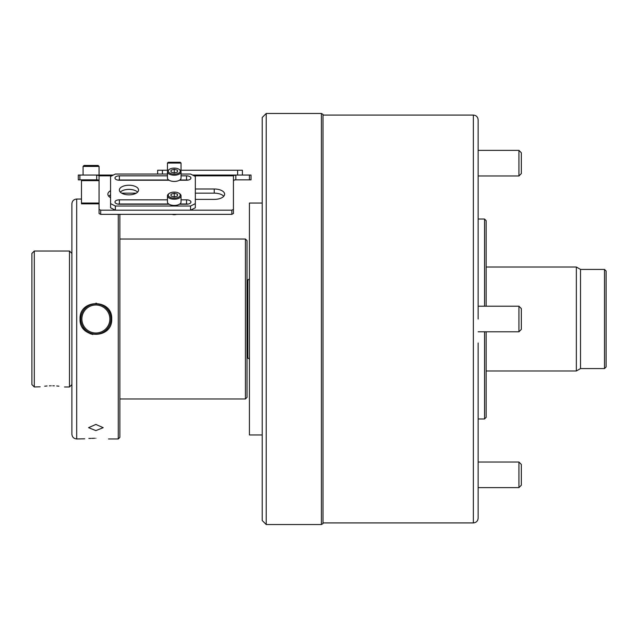 <?xml version="1.0" encoding="UTF-8"?>
<svg xmlns="http://www.w3.org/2000/svg" width="638" height="638" viewBox="0 0 638 638"><rect width="100%" height="100%" fill="white"/><g stroke="black" fill="none" stroke-linecap="round" stroke-linejoin="round"><path stroke-width="0.96" d="M50.649 385.807L49.421 385.846M47.053 385.974L44.7 386.181M40.17 386.811L34.3 386.979L34.3 251.021L31.9 253.422L31.9 384.578L34.3 386.979M51.893 385.799C35.592 387.083 35.592 387.083 51.893 385.799C68.194 387.083 68.194 387.083 51.893 385.799M71.887 384.578L69.486 386.979L69.486 251.021L34.3 251.021M58.911 386.165L56.726 385.974M54.326 385.838L53.153 385.807M95.875 430.602L88.562 427.675L95.875 424.43L103.189 427.675L95.875 430.602M81.879 319A13.996 13.996 0 0 0 95.875 332.996A13.996 13.996 0 0 0 109.872 319A13.996 13.996 0 0 0 95.875 305.004A13.996 13.996 0 0 0 81.879 319M111.706 319C112.671 339.384 79.096 339.384 80.045 319C79.08 298.608 112.679 298.624 111.706 319M80.795 319A15.081 15.081 0 0 0 95.875 334.081A15.081 15.081 0 0 0 110.956 319A15.081 15.081 0 0 0 95.875 303.919A15.081 15.081 0 0 0 80.795 319M80.332 316.009L80.045 319M82.709 327.765L88.427 332.932M89.854 333.61L92.813 334.495M94.687 438.298L93.443 438.314M93.284 438.322L91.824 438.362M91.019 438.394L88.865 438.497M84.718 438.808L76.688 438.96L76.688 199.04C73.769 199.327 72.174 200.922 71.887 203.841L71.887 434.159C72.174 437.078 73.769 438.673 76.688 438.96M95.875 438.29C79.575 439.016 79.575 439.016 95.875 438.29C112.184 439.016 112.184 439.016 95.875 438.29C112.184 439.016 112.184 439.016 95.875 438.29M119.872 214.344L119.872 437.357L118.269 438.96L118.269 214.344M81.481 201.153L81.481 203.841L99.073 203.841M110.565 313.114L109.002 310.172M96.442 303.217L95.875 303.202M245.423 239.027L247.026 240.63L247.026 397.37L245.423 398.973L245.423 239.027L119.872 239.027M262.218 520.528L262.218 117.472L266.221 113.468L266.221 524.532L262.218 520.528M321.4 113.468L321.4 524.532L322.995 523.607L322.995 114.393L321.4 113.468L266.221 113.468M321.4 524.532L266.221 524.532M262.218 203.043L249.426 203.043L249.426 434.956L262.218 434.956M247.026 358.189L247.823 358.189A1.603 1.603 0 0 1 249.426 359.784M247.823 358.189L247.823 279.811A1.603 1.603 0 0 0 249.426 278.216M247.823 279.811L247.026 279.811M478.141 222.869L478.141 234.066M478.141 272.617L478.141 295.011M478.141 354.186L478.141 403.934M478.141 450.316L478.141 461.234M322.995 115.071L473.348 115.071L473.348 522.929C476.259 522.642 477.862 521.047 478.141 518.128L478.141 342.989M478.141 319L478.141 119.872C477.862 116.953 476.259 115.358 473.348 115.071M484.545 306.208L484.545 219.033L478.141 219.033M486.14 306.208L486.14 220.636L484.545 219.033M484.545 331.792L484.545 418.967L486.14 417.364L486.14 331.792M486.14 370.981L576.353 370.981L576.353 267.019L486.14 267.019M576.353 267.019L580.508 269.419L580.508 368.581L576.353 370.981M580.508 368.581L604.497 368.581L604.497 269.419L580.508 269.419M604.497 269.419L606.1 271.014L606.1 366.986L604.497 368.581M521.326 474.831L521.326 485.223L518.933 487.623L518.933 462.032L478.141 462.032L518.933 462.032L521.326 464.432L521.326 474.831M518.933 306.208L521.326 308.601L521.326 329.399L518.933 331.792L518.933 306.208L478.141 306.208M521.326 152.777L518.933 150.377L521.326 152.777L521.326 173.568L518.933 175.968L518.933 150.377L478.141 150.377M231.833 214.344L231.833 210.181L233.428 209.384L233.428 213.539L231.833 214.344L100.676 214.344L99.073 213.539L99.073 175.554L96.681 175.051L79.886 175.051L79.886 179.852L97.096 179.852L96.681 179.852L96.681 175.051M79.886 179.852L78.283 179.852L78.283 175.051L79.886 175.051M249.426 175.051L251.021 175.051L251.021 179.852L249.426 179.852L249.426 175.051L235.829 175.051L235.829 179.852L235.398 179.852L249.426 179.852M96.912 175.051L113.349 175.051M192.556 175.051L235.589 175.051M235.829 175.051L233.428 175.554L233.428 209.384M235.829 179.852L234.258 180.004L233.428 181.048M99.073 181.048L98.252 180.004L96.681 179.852M195.34 199.391L214.24 199.391A10.399 5.2 0 0 0 224.632 194.191A10.399 5.2 0 0 0 214.24 188.992L195.34 188.992M110.565 190.698A10.399 5.2 0 0 0 107.87 194.191A10.399 5.2 0 0 0 110.565 197.684M231.833 210.181L100.676 210.181L100.676 214.344M99.073 209.384L100.676 210.181M223.763 196.265A10.399 5.2 0 0 0 214.24 193.147L195.34 193.147M136.261 193.147L121.659 193.147M110.565 194.853A10.399 5.2 0 0 0 108.739 196.265M83.084 166.414L84.041 165.457L98.116 165.457L99.073 166.414L83.084 166.414L83.084 175.051M82.286 203.841L81.481 203.043L99.073 203.043M98.97 180.65L81.481 180.65L81.481 199.04L76.688 199.04M157.642 174.038L157.642 170.25L168.209 170.25M180.299 170.25L242.408 170.25L242.408 175.051M237.615 175.051L237.615 170.25M162.435 170.25L162.435 174.038M128.956 194.837A9.594 4.801 0 0 0 138.558 190.036A9.594 4.801 0 0 0 128.956 185.235A9.594 4.801 0 0 0 119.362 190.036A9.594 4.801 0 0 0 128.956 194.837M137.609 192.11A9.594 4.801 0 0 0 128.956 189.39A9.594 4.801 0 0 0 120.311 192.11M167.451 175.841L119.362 175.841A4.402 2.201 0 0 0 114.968 178.042A4.402 2.201 0 0 0 119.362 180.235L169.07 180.235M179.43 180.235L186.543 180.235A4.402 2.201 0 0 0 190.937 178.042A4.402 2.201 0 0 0 186.543 175.841L181.048 175.841M167.451 174.038L115.366 174.038L110.565 176.439L110.565 203.634L115.366 206.026L190.539 206.026L195.34 203.634L195.34 176.439L190.539 174.038L181.048 174.038M179.43 204.232L186.543 204.232A4.402 2.201 0 0 0 190.937 202.031A4.402 2.201 0 0 0 186.543 199.83L181.048 199.83M167.451 199.83L119.362 199.83A4.402 2.201 0 0 0 114.968 202.031A4.402 2.201 0 0 0 119.362 204.232L169.07 204.232M187.979 180.115A4.402 2.201 0 0 0 186.543 179.996L179.812 179.996M168.695 179.996L119.362 179.996A4.402 2.201 0 0 0 117.918 180.115M195.34 203.634L195.34 207.789L190.539 210.181L190.539 206.026M115.366 206.026L115.366 210.181L190.539 210.181M115.366 210.181L110.565 207.789L110.565 203.634M187.979 204.112A4.402 2.201 0 0 0 186.543 203.985L179.812 203.985M168.695 203.985L119.362 203.985A4.402 2.201 0 0 0 117.918 204.112M167.451 163.057L168.249 162.251L180.251 162.251L181.048 163.057L167.451 163.057L167.451 170.25M174.254 174.11A5.997 2.999 0 0 0 179.573 172.491A5.997 2.999 0 0 0 179.15 169.381A5.997 2.999 0 0 0 174.254 168.113A5.997 2.999 0 0 0 169.357 169.381A5.997 2.999 0 0 0 168.926 172.491A5.997 2.999 0 0 0 174.254 174.11M179.15 169.381L179.804 169.844A6.795 3.397 180 0 1 181.048 171.805A6.795 3.397 180 0 1 174.254 175.203A6.795 3.397 180 0 1 167.451 171.805A6.795 3.397 180 0 1 168.703 169.844L169.357 169.381M167.451 171.805L167.451 178.042A6.795 3.397 0 0 0 174.254 181.439A6.795 3.397 0 0 0 181.048 178.042L181.048 171.805M171.048 170.186L171.048 172.037L174.254 172.962L177.452 172.037L177.452 170.186L174.254 169.269L171.048 170.186L171.048 172.037M174.254 172.962L174.254 169.269M177.452 172.037L177.452 170.186M176.303 214.344A3.198 1.603 180 0 1 174.254 214.711A3.198 1.603 180 0 1 172.204 214.344M173.145 214.344A3.995 2.002 0 0 0 174.254 214.416A3.995 2.002 0 0 0 175.362 214.344M174.254 198.107A5.997 2.999 0 0 0 179.573 196.48A5.997 2.999 0 0 0 179.15 193.37A5.997 2.999 0 0 0 174.254 192.11A5.997 2.999 0 0 0 169.357 193.37A5.997 2.999 0 0 0 168.926 196.48A5.997 2.999 0 0 0 174.254 198.107M179.15 193.37L179.804 193.832A6.795 3.397 180 0 1 181.048 195.794A6.795 3.397 180 0 1 174.254 199.2A6.795 3.397 180 0 1 167.451 195.794A6.795 3.397 180 0 1 168.703 193.832L169.357 193.37M167.451 195.794L167.451 202.031A6.795 3.397 0 0 0 174.254 205.428A6.795 3.397 0 0 0 181.048 202.031L181.048 195.794M171.048 194.183L171.048 196.025L174.254 196.951L177.452 196.025L177.452 194.183L174.254 193.258L171.048 194.183L171.048 196.025M174.254 196.951L174.254 193.258M177.452 196.025L177.452 194.183M233.428 175.849L194.159 175.849M111.746 175.849L99.073 175.849M214.24 193.147L214.24 188.992M119.362 175.841L119.362 179.996M186.543 175.841L186.543 179.996M186.543 199.83L186.543 203.985M119.362 199.83L119.362 203.985M71.887 253.422L69.486 251.021M69.486 386.979L64.534 386.979M118.269 438.96L108.516 438.96M245.423 398.973L119.872 398.973M484.545 418.967L478.141 418.967M473.348 522.929L322.995 522.929M518.933 487.623L478.141 487.623M521.326 464.432L518.933 462.032M518.933 331.792L478.141 331.792M518.933 175.968L478.141 175.968M99.073 175.051L99.073 166.414M81.481 203.043L81.481 180.65L82.286 179.852M181.048 170.25L181.048 163.057"/></g></svg>
